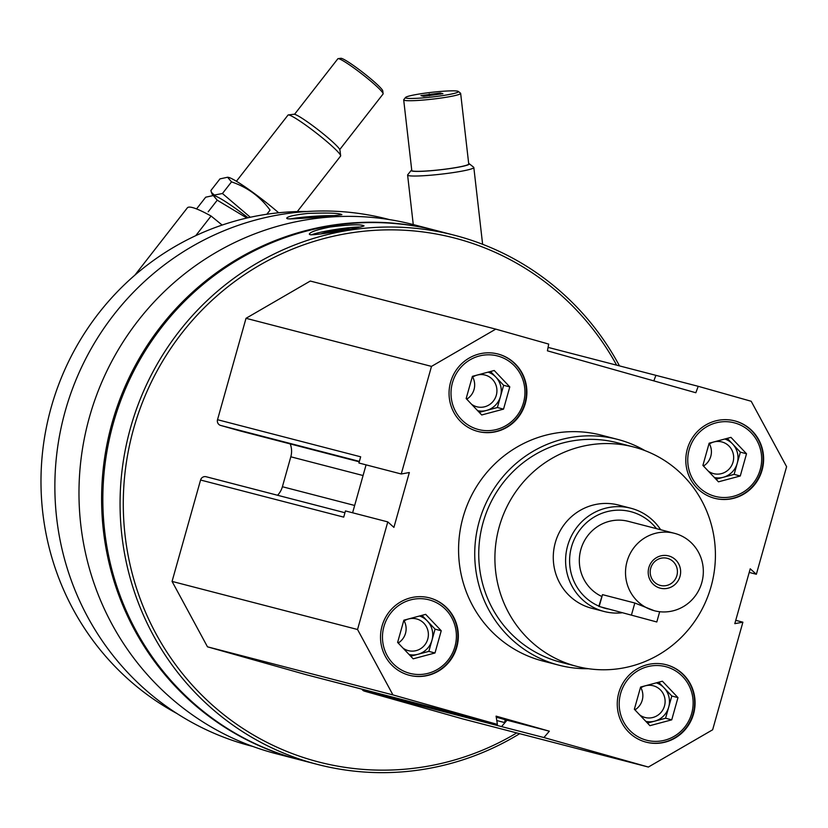<?xml version="1.0" encoding="UTF-8"?>
<svg xmlns="http://www.w3.org/2000/svg" width="828" height="828" viewBox="0 0 828 828"><rect width="100%" height="100%" fill="white"/><g stroke="black" fill="none" stroke-linecap="round" stroke-linejoin="round"><path stroke-width="1.24" d="M693.543 713.995A39.992 38.844 104.5 0 0 666.198 664.729A39.992 38.844 104.5 0 0 618.568 693.698A39.992 38.844 104.5 0 0 646.13 742.157A39.992 38.844 104.5 0 0 693.543 713.995M525.356 403.288A39.992 38.844 104.5 0 0 498.011 354.022A39.992 38.844 104.5 0 0 450.37 382.981A39.992 38.844 104.5 0 0 477.932 431.45A39.992 38.844 104.5 0 0 525.356 403.288M588.429 668.703A116.655 113.291 -75.5 0 1 558.952 665.194L542.795 661.013A116.655 113.291 -75.5 0 1 463.049 517.293A116.655 113.291 -75.5 0 1 601.345 435.166L617.502 439.357A116.655 113.291 -75.5 0 1 644.971 450.608M742.892 622.19L712.649 729.779L648.376 767.049L543.924 737.541L549.347 731.186L496.086 716.137L497.4 724.407L392.948 694.909L357.541 629.497L387.783 521.899L393.911 527.384L409.332 472.519L401.249 473.989L431.491 366.39L495.765 329.13L548.716 344.086L547.422 350.824L695.83 392.741L698.232 386.314L751.193 401.269L786.6 466.681L756.357 574.27L750.23 568.795L734.809 623.66L742.892 622.19L735.74 620.338M456.808 647.144A39.992 38.844 104.5 0 0 429.463 597.868A39.992 38.844 104.5 0 0 381.832 626.837A39.992 38.844 104.5 0 0 409.394 675.296A39.992 38.844 104.5 0 0 456.808 647.144M762.091 470.149A39.992 38.844 104.5 0 0 734.746 420.872A39.992 38.844 104.5 0 0 687.116 449.842A39.992 38.844 104.5 0 0 714.667 498.301A39.992 38.844 104.5 0 0 762.091 470.149M505.308 719.729L507.026 720.205L504.366 723.32A4.668 4.533 -75.5 0 1 504.521 722.544L505.308 719.729L496.251 717.162M252.882 746.473L251.35 746.069A272.133 264.277 -75.5 0 1 65.308 410.812A272.133 264.277 -75.5 0 1 387.939 219.213L389.47 219.617M307.778 213.427C294.499 214.907 287.461 216.512 286.674 218.219L287.409 218.737C293.009 219.689 343.63 214.969 341.84 214.597C339.035 213.075 327.681 212.682 307.778 213.427M519.694 733.68A273.302 265.415 -75.5 0 1 317.393 764.399L300.16 759.928A273.302 265.415 -75.5 0 1 113.322 423.243A273.302 265.415 -75.5 0 1 437.339 230.815L454.572 235.287A273.302 265.415 -75.5 0 1 619.479 365.893M317.393 764.399A273.302 265.415 -75.5 0 1 130.555 427.703A273.302 265.415 -75.5 0 1 454.572 235.287M330.051 227.017C316.845 229.708 309.931 232.088 309.31 234.138L310.055 234.686C315.603 235.794 365.883 226.675 363.968 225.816C361.029 224.15 349.716 224.554 330.051 227.017M516.755 732.925A270.642 262.828 -75.5 0 1 223.529 714.481A270.642 262.828 -75.5 0 1 133.66 428.573A270.642 262.828 -75.5 0 1 356.837 232.047A270.642 262.828 -75.5 0 1 616.622 365.148M648.376 767.049L462.904 718.963L364.475 691.163A4.668 4.533 -75.5 0 1 361.846 689.124M306.091 674.675A4.668 4.533 -75.5 0 1 306.008 674.644A4.668 4.533 -75.5 0 1 305.915 674.623L207.476 646.823L172.069 581.411L200.573 480.023A4.668 4.533 -75.5 0 1 206.193 476.762L344.945 512.729L206.1 476.731M290.224 443.911A19.996 19.417 -75.5 0 1 290.814 456.797L282.4 486.729A19.996 19.417 -75.5 0 1 277.566 495.268M240.12 430.922A4.668 4.533 -75.5 0 1 239.934 430.881L220.621 425.426A4.668 4.533 -75.5 0 1 217.526 419.703L246.019 318.304L310.293 281.044L495.765 329.13M299.539 759.773A273.302 265.415 -75.5 0 1 298.929 759.607A273.302 265.415 -75.5 0 1 112.09 422.922A273.302 265.415 -75.5 0 1 436.108 230.494A273.302 265.415 -75.5 0 1 436.718 230.66M298.929 759.607L276.304 753.749A273.302 265.415 -75.5 0 1 89.465 417.053A273.302 265.415 -75.5 0 1 413.482 224.626L436.108 230.494M176.902 713.498A266.637 258.936 -75.5 0 1 51.212 407.283A266.637 258.936 -75.5 0 1 307.053 211.513M311.369 234.852A27.666 2.66 171.3 0 1 334.947 229.563A27.666 2.66 171.3 0 1 360.822 227.038M320.881 234.013A16.663 1.604 171.3 0 1 333.901 230.815A16.663 1.604 171.3 0 1 350.575 228.983M290.069 218.985A27.666 2.122 176.2 0 1 334.719 215.632M301.796 218.385A16.663 1.283 176.2 0 1 319.163 216.864M364.475 691.163L543.924 737.541M497.4 724.407L305.915 674.623M207.476 646.823L392.948 694.909M172.069 581.411L357.541 629.497M200.573 480.023L343.713 517.127L345.452 510.928L387.783 521.899M401.249 473.989L358.928 463.007L360.666 456.808L217.526 419.703M246.019 318.304L431.491 366.39M548.084 347.387L698.232 386.314M749.216 572.417L756.357 574.27M501.592 726.57L504.366 723.32M352.604 512.78L366.069 464.86M653.83 380.88L655.911 375.332M507.026 720.205L549.347 731.186M499.253 526.753A113.322 110.052 -75.5 0 1 633.596 446.975A113.322 110.052 -75.5 0 1 711.687 584.289A113.322 110.052 -75.5 0 1 576.723 666.364A113.322 110.052 -75.5 0 1 499.253 526.753M621.683 612.844A53.323 51.791 -75.5 0 1 604.088 611.478L591.782 608.29A53.323 51.791 -75.5 0 1 555.319 542.588A53.323 51.791 -75.5 0 1 618.547 505.049L630.853 508.237A53.323 51.791 -75.5 0 1 660.672 529.744M576.723 666.364L560.556 662.172A113.322 110.052 -75.5 0 1 483.086 522.571A113.322 110.052 -75.5 0 1 617.44 442.783L633.596 446.975M558.952 665.194A116.655 113.291 -75.5 0 1 479.205 521.485A116.655 113.291 -75.5 0 1 617.502 439.357M477.704 431.388A39.992 38.844 104.5 0 0 524.89 403.174A39.992 38.844 104.5 0 0 497.783 353.96M523.482 402.76A37.995 36.898 104.5 0 0 479.122 356.04A37.995 36.898 104.5 0 0 461.31 419.392A37.995 36.898 104.5 0 0 523.482 402.76M467.013 399.003A16.384 15.918 104.5 0 0 472.695 377.061M471.546 404.24A16.384 15.918 104.5 0 0 496.303 395.246A16.384 15.918 104.5 0 0 472.084 377.475M466.392 397.73A16.384 15.918 104.5 0 0 467.758 400.255M477.673 410.698A19.996 19.417 104.5 0 0 486.471 410.45A19.996 19.417 104.5 0 0 500.505 396.415A19.996 19.417 104.5 0 0 495.848 377.102A19.996 19.417 104.5 0 0 488.075 372.145M490.518 371.493L503.631 385.299L497.38 407.531L479.267 412.375M503.538 409.125L481.72 414.963L466.154 398.568L472.405 376.336L494.223 370.499L509.789 386.893L503.538 409.125L497.38 407.531M503.631 385.299L509.789 386.893M409.156 675.244A39.992 38.844 104.5 0 0 456.342 647.02A39.992 38.844 104.5 0 0 429.235 597.806M454.934 646.616A37.995 36.898 104.5 0 0 410.574 599.896A37.995 36.898 104.5 0 0 392.772 663.249A37.995 36.898 104.5 0 0 454.934 646.616M645.902 742.095A39.992 38.844 104.5 0 0 693.088 713.881A39.992 38.844 104.5 0 0 665.971 664.667M691.68 713.467A37.995 36.898 104.5 0 0 647.31 666.747A37.995 36.898 104.5 0 0 629.508 730.11A37.995 36.898 104.5 0 0 691.68 713.467M714.44 498.249A39.992 38.844 104.5 0 0 761.625 470.025A39.992 38.844 104.5 0 0 734.519 420.81M760.218 469.621A37.995 36.898 104.5 0 0 715.858 422.901A37.995 36.898 104.5 0 0 698.045 486.253A37.995 36.898 104.5 0 0 760.218 469.621M398.465 642.859A16.384 15.918 104.5 0 0 404.157 620.917M402.998 648.096A16.384 15.918 104.5 0 0 427.755 639.102A16.384 15.918 104.5 0 0 403.546 621.331M397.854 641.586A16.384 15.918 104.5 0 0 399.22 644.112M409.135 654.555A19.996 19.417 104.5 0 0 417.933 654.296A19.996 19.417 104.5 0 0 431.957 640.272A19.996 19.417 104.5 0 0 427.3 620.959A19.996 19.417 104.5 0 0 419.537 616.001M421.98 615.349L435.083 629.156L428.842 651.377L410.719 656.231M434.99 652.981L413.182 658.819L397.616 642.424L403.867 620.193L425.675 614.355L441.241 630.75L434.99 652.981L428.842 651.377M435.083 629.156L441.241 630.75M635.2 709.72A16.384 15.918 104.5 0 0 640.893 687.778M639.744 714.957A16.384 15.918 104.5 0 0 664.491 705.953A16.384 15.918 104.5 0 0 640.282 688.182M634.59 708.447A16.384 15.918 104.5 0 0 635.956 710.962M645.871 721.405A19.996 19.417 104.5 0 0 654.669 721.157A19.996 19.417 104.5 0 0 668.703 707.122A19.996 19.417 104.5 0 0 664.046 687.809A19.996 19.417 104.5 0 0 656.273 682.852M658.715 682.2L671.818 696.006L665.577 718.238L647.465 723.082M671.736 719.832L649.918 725.67L634.351 709.275L640.603 687.054L662.41 681.216L677.977 697.611L671.736 719.832L665.577 718.238M671.818 696.006L677.977 697.611M703.748 465.864A16.384 15.918 104.5 0 0 709.441 443.922M708.282 471.101A16.384 15.918 104.5 0 0 733.039 462.107A16.384 15.918 104.5 0 0 708.83 444.336M703.127 464.591A16.384 15.918 104.5 0 0 704.493 467.116M714.419 477.559A19.996 19.417 104.5 0 0 723.217 477.301A19.996 19.417 104.5 0 0 737.241 463.276A19.996 19.417 104.5 0 0 732.583 443.963A19.996 19.417 104.5 0 0 724.81 439.006M727.253 438.354L740.367 452.16L734.115 474.382L716.003 479.236M740.273 475.986L718.466 481.824L702.9 465.429L709.141 443.197L730.958 437.36L746.525 453.754L740.273 475.986L734.115 474.382M740.367 452.16L746.525 453.754M442.939 93.699L423.615 96.307L420.945 95.613L440.279 93.005L442.939 93.699M406.175 98.128A26.662 2.349 -6.5 0 0 436.335 96.483A26.662 2.349 -6.5 0 0 458.308 91.432A26.662 2.349 -6.5 0 0 431.678 92.322A26.662 2.349 -6.5 0 0 405.534 97.466A26.662 2.349 -6.5 0 0 406.175 98.128M411.713 169.978A29.239 2.567 -6.5 0 0 411.288 170.309L407.697 174.791A33.327 2.929 -6.5 0 0 407.604 175.06A33.327 2.929 -6.5 0 0 408.504 175.608A33.327 2.929 -6.5 0 0 444.75 173.735A33.327 2.929 -6.5 0 0 473.823 167.484A33.327 2.929 -6.5 0 0 473.668 167.235L469.165 163.685A29.239 2.567 -6.5 0 0 468.669 163.458M411.288 170.309A29.239 2.567 -6.5 0 0 411.992 171.034A29.239 2.567 -6.5 0 0 445.06 169.233A29.239 2.567 -6.5 0 0 469.165 163.685M405.534 97.466L403.774 99.66A28.659 2.525 -6.5 0 0 403.691 99.898L411.775 170.485A28.659 2.525 -6.5 0 0 412.551 170.961A28.659 2.525 -6.5 0 0 443.725 169.347A28.659 2.525 -6.5 0 0 468.731 163.965L460.647 93.378A28.659 2.525 -6.5 0 0 460.513 93.171L458.308 91.432M403.691 99.898A28.659 2.525 -6.5 0 0 404.468 100.364A28.659 2.525 -6.5 0 0 435.642 98.76A28.659 2.525 -6.5 0 0 460.647 93.378M429.484 95.789L429.277 93.968M440.413 94.195L440.279 93.005M134.829 275.196L187.345 207.849A159.98 15.546 37.9 0 1 211.078 216.025L195.75 235.669M222.152 225.061L211.078 216.025M294.551 114.295L337.865 58.757A28.659 2.784 37.9 0 1 338.134 58.622L340.919 58.291A26.662 2.587 37.9 0 1 363.285 72.771A26.662 2.587 37.9 0 1 382.764 90.935L383.126 93.709A28.659 2.784 37.9 0 1 383.064 94.009L339.759 149.547M236.425 181.239L288.02 115.071A33.327 3.24 37.9 0 1 288.341 114.926A33.327 3.24 37.9 0 1 316.296 133.018A33.327 3.24 37.9 0 1 340.66 155.716A33.327 3.24 37.9 0 1 340.587 156.068L297.293 211.585M288.341 114.926L294.033 114.243A29.239 2.836 37.9 0 1 318.552 130.12A29.239 2.836 37.9 0 1 339.925 150.034L340.66 155.716M338.134 58.622A28.659 2.784 37.9 0 1 362.178 74.189A28.659 2.784 37.9 0 1 383.126 93.709M213.769 195.646A42.663 4.14 37.9 0 1 214.11 195.667A42.663 4.14 37.9 0 1 214.566 195.77A42.663 4.14 37.9 0 1 248.038 217.764A42.663 4.14 37.9 0 0 214.566 195.77A42.663 4.14 37.9 0 0 213.769 195.646M196.619 208.832L205.686 197.199L213.303 195.553L217.236 200.19L246.547 217.805M217.236 200.19L208.17 211.823M250.325 217.257L222.442 193.514L214.297 195.056L211.43 192.375L210.892 190.523L219.969 178.889L227.576 177.244L231.519 181.881C247.437 187.273 260.282 196.681 270.063 210.105L266.833 214.255M228.052 177.337A42.663 4.14 37.9 0 1 228.393 177.358A42.663 4.14 37.9 0 1 228.849 177.461A42.663 4.14 37.9 0 1 278.663 212.775M231.519 181.881L222.442 193.514M676.89 575.563A14.004 13.59 104.5 0 0 667.316 558.32A14.004 13.59 104.5 0 0 650.642 568.463A14.004 13.59 104.5 0 0 660.289 585.417A14.004 13.59 104.5 0 0 676.89 575.563M679.995 576.433A16.663 16.187 -75.5 0 1 659.906 588.077A16.663 16.187 -75.5 0 1 648.841 567.635A16.663 16.187 -75.5 0 1 668.931 555.992A16.663 16.187 -75.5 0 1 679.995 576.433M601.614 596.388A39.992 38.844 -75.5 0 1 580.863 549.502A39.992 38.844 -75.5 0 1 628.286 521.34L674.458 533.315A39.992 38.844 -75.5 0 1 702.02 581.774A39.992 38.844 -75.5 0 1 654.379 610.743A39.992 38.844 -75.5 0 1 627.044 561.477A39.992 38.844 -75.5 0 1 674.458 533.315M654.379 610.743L634.828 603.012L602.505 594.639L598.81 606.375L656.801 621.973L598.81 606.375M598.882 606.117A49.99 48.552 -75.5 0 1 571.517 546.863A49.99 48.552 -75.5 0 1 608.953 511.218A49.99 48.552 -75.5 0 1 656.48 528.657M607.483 608.88A49.99 48.552 -75.5 0 1 601.801 607.266M604.088 611.478A53.323 51.791 -75.5 0 1 567.635 545.787A53.323 51.791 -75.5 0 1 630.853 508.237M496.79 720.546L504.521 722.544M282.4 486.729L354.653 505.463M290.814 456.797L363.068 475.531M239.934 430.881L359.259 461.817L240.027 430.902M220.621 425.426L359.373 461.393M634.828 603.012L631.505 614.842M602.505 594.639L599.182 606.469M306.008 674.644L449.097 711.749M482.62 244.291L473.823 167.484M413.265 224.574L407.604 175.06M214.11 195.667L213.303 195.553M212.724 195.501L211.43 192.386M228.393 177.358L227.576 177.244M659.678 611.726L656.801 621.973"/></g></svg>
